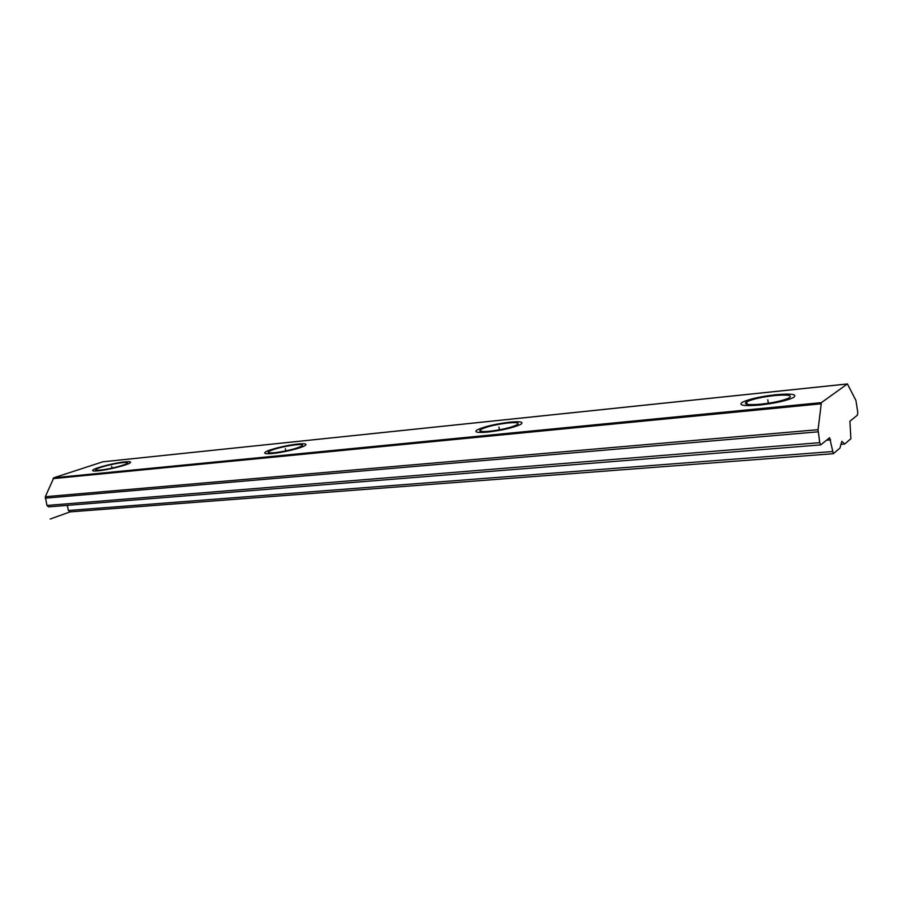 <?xml version="1.0" encoding="UTF-8"?>
<svg xmlns="http://www.w3.org/2000/svg" width="903" height="903" viewBox="0 0 903 903"><rect width="100%" height="100%" fill="white"/><g stroke="black" fill="none" stroke-linecap="round" stroke-linejoin="round"><path stroke-width="1.35" d="M102.773 461.828L53.808 477.777L45.319 496.706L46.945 505.454L48.548 506.876L820.748 444.863L829.643 437.729L833.322 453.701L839.982 448.057L841.81 441.307L844.689 444.028L850.886 438.734L849.904 421.238L857.466 415.098L857.76 412.039L855.909 400.424L847.409 383.944L821.391 402.625L818.073 429.681L819.71 442.662L820.748 444.863M67.228 505.375L68.425 510.5L69.971 511.888L833.322 453.701M840.84 444.344L844.689 444.028M122.74 462.607C126.713 462.223 128.17 462.471 127.131 463.363C125.088 465.18 108.552 469.346 100.368 470.079C96.508 470.44 95.097 470.181 96.113 469.323C98.213 467.472 114.546 463.374 122.74 462.607M507.983 422.976C495.578 424.523 486.469 426.701 480.644 429.489C478.082 431.374 481.085 431.961 489.652 431.239C502.113 429.715 511.301 427.537 517.216 424.726C519.812 422.785 516.73 422.198 507.983 422.976M774.458 395.57C761.703 397.06 752.447 399.126 746.702 401.767C742.943 404.431 747.695 405.233 760.958 404.172C773.803 402.704 783.161 400.639 789.053 397.975C792.811 395.232 787.947 394.43 774.458 395.57M295.755 444.807C301.568 444.265 303.634 444.66 301.963 445.98C296.071 448.825 286.996 451.06 274.772 452.685C269.105 453.182 267.085 452.787 268.733 451.5C274.58 448.667 283.587 446.432 295.755 444.807M487.767 432.085C477.506 432.955 473.917 432.244 476.998 429.986C483.974 426.634 494.9 424.026 509.766 422.175C520.297 421.238 524 421.938 520.873 424.275C513.762 427.65 502.734 430.257 487.767 432.085M759.558 405.063C743.677 406.316 737.988 405.357 742.492 402.162C749.388 399.002 760.473 396.53 775.767 394.735C791.987 393.358 797.834 394.318 793.319 397.625C786.242 400.819 774.988 403.302 759.558 405.063M297.798 444.039C304.796 443.384 307.291 443.858 305.282 445.45C301.997 447.922 283.497 452.493 272.616 453.487C265.843 454.085 263.428 453.611 265.392 452.076C268.722 449.57 286.894 445.089 297.798 444.039M124.93 461.873C129.716 461.41 131.466 461.715 130.213 462.787C127.774 464.966 107.897 469.966 98.077 470.847C93.472 471.264 91.779 470.96 92.998 469.932C95.526 467.709 115.087 462.799 124.93 461.873M70.095 511.877L50.173 519.056M499.427 429.828L498.919 427.063M768.318 403.246L767.798 399.815M285.371 448.701L285.833 450.913M111.667 466.309L112.074 468.081M102.344 461.862L847.319 383.989M53.808 477.777L821.391 402.625M68.425 510.5L832.34 451.568M826.505 440.224L830.647 439.885M46.945 505.454L819.71 442.662M45.218 498.174L818.129 431.815M45.319 496.706L818.073 429.681M52.938 478.646L820.962 403.822M102.536 461.828L847.409 383.944M747.097 404.33L746.702 401.767M96.113 469.323L96.305 470.136M480.994 431.363L480.644 429.489M268.733 451.5L268.992 452.775"/></g></svg>
